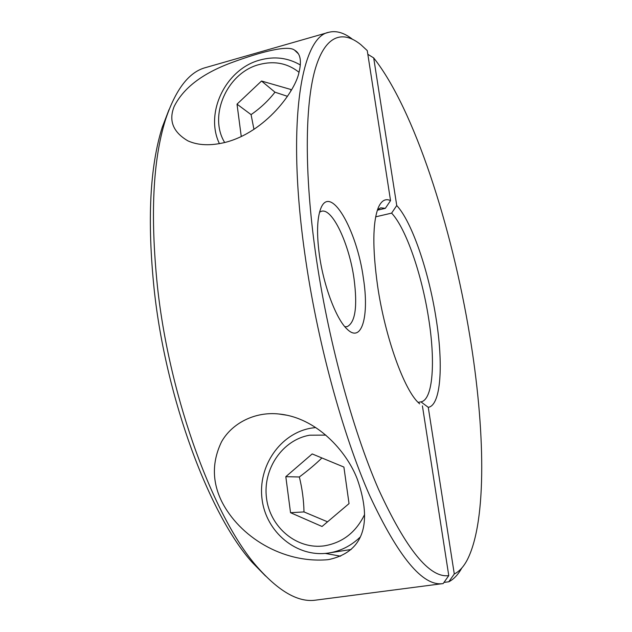 <?xml version="1.0" encoding="UTF-8"?>
<svg xmlns="http://www.w3.org/2000/svg" width="632" height="632" viewBox="0 0 632 632"><rect width="100%" height="100%" fill="white"/><g stroke="black" fill="none" stroke-linecap="round" stroke-linejoin="round"><path stroke-width="0.95" d="M242.024 136.141L241.171 135.88L237.016 104.154L261.522 81.03L274.975 92.185C268.308 100.749 260.337 108.23 251.078 114.621L253.953 129.37M237.016 104.154L251.078 114.621M261.522 81.03L290.736 89.452L290.925 90.795M287.457 96.317L274.975 92.185M321.901 457.963C315.692 464.046 308.171 470.382 299.347 476.97C302.199 488.536 303.747 500.188 304.008 511.928L327.542 521.819M290.538 512.694L285.814 476.686L312.184 453.934L343.895 467.064L349.038 503.601L322.036 526.488L290.538 512.694L304.008 511.928M285.814 476.686L299.347 476.97M315.708 427.532L310.991 428.164C280.063 433.544 257.69 466.456 262.059 499.162C265.946 531.939 296.455 557.74 328.277 553.071L351.187 549.469M265.59 576.052L252.326 562.504L258.393 568.239C279.755 592.066 298.904 602.691 315.834 600.116L443.174 583.565L448.767 575.618C429.618 578.241 406.194 549.429 378.497 489.2C352.119 428.622 327.368 337.109 315.487 252.705C304.292 172.963 305.051 106.097 314.791 70.634C324.682 35.345 342.165 29.633 360.753 44.588L367.255 50.592L390.544 200.613C385.528 198.235 381.467 200.518 378.363 207.486C372.611 222.211 372.367 248.416 377.62 286.106C385.101 337.393 404.377 390.481 418.874 403.121L419.695 403.872M442.866 583.605C422.871 586.583 398.492 557.274 369.72 495.662C342.331 433.647 316.743 339.597 304.695 252.887C286.241 122.284 301.448 36.767 328.719 32.311C336.113 30.399 343.958 32.659 352.261 39.089M258.393 568.239C215.014 520.484 169.589 399.961 157.431 286.328C150.163 215.607 152.857 160.054 165.513 119.669C175.656 89.317 189.015 71.961 205.574 67.6L328.719 32.311M252.326 562.504C209.856 515.744 165.845 399.195 154.145 289.235C147.138 220.773 149.831 166.809 162.227 127.34L169.013 109.644M225.482 142.326C210.638 145.968 198.1 145.471 187.862 140.841C173.042 132.112 168.475 120.657 174.171 106.476C183.272 88.14 202.24 73.596 231.075 62.829C262.209 51.303 288.232 44.998 294.591 50.165C300.263 53.341 301.78 60.53 299.133 71.74C295.76 90.889 265.551 132.041 225.482 142.326M319.563 212.162L321.554 211.238C332.511 207.968 349.291 244.236 354.031 278.744C357.641 306.631 355.31 322.62 347.031 326.704L344.843 326.704M319.365 254.791C316.608 233.943 317.043 218.609 320.661 208.797C330.228 182.94 357.017 230.095 363.424 278.475C369.341 315.787 361.923 343.674 347.245 329.272C336.414 319.61 323.631 286.13 319.365 254.791M221.492 500.994C212.012 481.284 212.036 461.534 221.563 441.752C231.999 423.203 254.941 411.361 278.91 413.999C316.277 417.491 346.534 450.932 357.254 479.032C370.589 516.929 368.022 550.827 329.169 559.478L327.621 559.715C282.986 563.547 239.338 536.908 221.492 500.994M325.227 553.419L340.64 556.184M448.767 575.618L422.413 405.886M377.351 210.203L385.33 208.339L390.544 200.613M377.557 209.603L380.772 207.817L385.33 208.339M367.832 54.305L373.686 57.907C414.347 109.376 451.872 226.888 469.766 335.632C484.997 427.509 487.233 520.405 467.388 559.62C463.738 566.651 459.377 571.447 454.289 573.99L448.799 581.788L443.98 582.42M373.686 57.907L396.746 205.534L391.611 213.126C405.997 228.302 421.781 274.391 428.536 317.793C435.598 361.212 433.094 399.945 420.952 401.865L428.259 407.324L454.289 573.99M418.115 402.371L420.888 401.873M396.746 205.534C411.93 221.824 428.654 271.104 435.922 317.446C443.538 363.858 441.112 405.475 428.259 407.324M391.611 213.126L375.685 216.831M461.787 568.042C458.113 574.654 453.784 579.236 448.799 581.788M298.999 72.269C287.497 63.192 274.256 60.609 259.278 64.527C227.267 72.554 208.133 115.743 224.692 142.532M325.804 435.108L309.633 435.203C282.512 439.833 262.635 468.999 266.507 498.111C269.975 527.278 296.874 549.951 324.658 545.787C342.742 542.604 356.053 532.191 364.585 514.543M328.277 553.071L328.94 552.968C340.719 551.057 351.092 545.803 360.05 537.2M300.342 64.985C287.923 57.749 274.493 56.09 260.068 60.008C225.845 68.849 204.444 112.796 219.43 143.669M162.227 127.34L165.513 119.669M298.391 53.807L294.591 50.165M286.462 415.161L278.933 413.999"/></g></svg>

